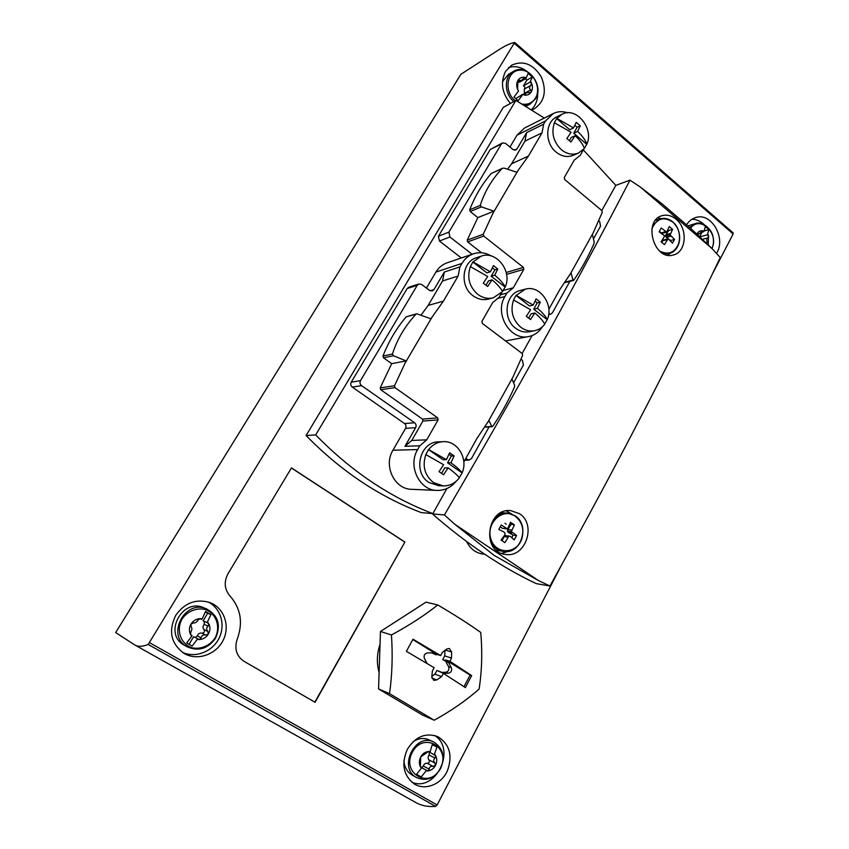 <?xml version="1.0" encoding="UTF-8"?>
<svg xmlns="http://www.w3.org/2000/svg" width="849" height="849" viewBox="0 0 849 849"><rect width="100%" height="100%" fill="white"/><g stroke="black" fill="none" stroke-linecap="round" stroke-linejoin="round"><path stroke-width="1.27" d="M148.204 644.455C142.6 646.662 138.228 646.885 135.087 645.134L115.655 632.569L460.89 74.298L498.724 49.847C504.975 45.793 510.281 43.331 514.643 42.45L148.204 644.455L435.633 806.401C428.066 806.985 421.486 805.722 415.893 802.592L135.087 645.134M733.037 232.859L733.133 233.995L712.12 274.524M244.024 661.329L315.085 702.282L404.877 542.033L291.472 467.884L227.967 573.797C223.743 581.926 224.423 589.333 230.015 596.009C240.787 608.362 243.207 622.699 237.274 639.032C234.122 648.583 236.383 656.022 244.024 661.329M544.294 118.075L515.884 100.394L503.277 107.367L306.086 435.537C340.98 471.121 379.397 496.814 421.359 512.616L432.905 513.592L446.85 488.578M380.044 644.285C376.839 653.868 376.531 663.345 379.1 672.726M407.35 749.296C415.458 736.561 425.614 732.347 437.797 736.645C449.768 744.255 452.92 755.759 447.264 771.179C441.13 784.274 425.689 790.642 414.768 784.285C403.455 775.933 400.983 764.27 407.35 749.296M175.764 615.323C184.795 602.673 196.236 598.449 210.106 602.631C224.2 608.001 230.419 626.106 223.128 640.326C216.092 654.664 197.318 661.18 184.191 653.486C170.946 643.829 168.134 631.104 175.764 615.323M510.419 103.408C501.823 92.987 500.22 82.279 505.611 71.295L511.639 65.171C523.26 60.109 533.119 63.972 541.227 76.771C546.958 90.843 544.655 101.54 534.318 108.852L531.941 109.882M686.533 224.847C688.868 221.143 691.914 218.713 695.671 217.567C711.324 212.006 726.383 238.187 716.545 253.427M561.04 565.986L437.161 804.958L435.633 806.401M691.946 219.254C696.36 219.307 700.383 221.058 704.012 224.486M508.593 67.527C514.918 65.638 521.084 66.944 527.07 71.443M537.725 92.063C538.043 99.291 535.963 105.138 531.495 109.595M208.069 601.941C220.761 608.086 225.823 625.023 219 638.352C212.377 651.767 195.281 658.431 182.365 652.329M434.656 735.489C456.582 749.083 436.046 792.255 411.967 782.332M515.884 100.394L315.679 434.911C351.199 471.259 390.275 497.493 432.905 513.592M306.086 435.537L315.679 434.911M522.135 353.481L532.132 335.557M601.803 210.531L615.833 185.358L583.274 149.849M314.852 702.144L404.877 542.033M404.602 541.991L291.409 467.99M540.272 302.159L537.428 308.346C542.193 312.305 545.493 316.03 547.329 319.532C554.015 304.589 539.699 284.659 525.298 289.18L516.192 295.378L533.225 305.078L536.08 298.89L540.272 302.159L537.247 302.87L535.114 301.204M530.614 309.726L513.56 300.005C510.132 310.766 512.541 319.85 520.777 327.247C525.106 330.441 529.712 331.609 534.594 330.728C538.691 329.858 542.087 327.661 544.771 324.138C542.936 320.678 539.624 316.964 534.828 312.994L530.529 319.553L526.306 316.295L530.614 309.726M525.298 289.18L520.193 290.517C505.272 293.574 502.205 318.948 515.693 328.298C520.002 331.471 524.576 332.617 529.426 331.747L534.594 330.728M533.225 305.078L529.511 305.958L515.948 295.431L513.56 300.005M544.687 323.978L547.329 319.532M580.27 125.822L577.607 131.393C582.181 135.66 585.269 139.894 586.882 144.107C594.183 128.316 576.068 106.337 561.996 114.286L556.912 118.425L573.563 127.923L576.248 122.341L580.27 125.822L577.15 127.276L574.9 125.344M571.059 132.253L554.397 122.744C551.107 132.953 553.431 141.942 561.369 149.721C566.983 154.189 572.714 155.282 578.54 153.011L584.43 148.405C582.817 144.224 579.718 140 575.113 135.723L570.931 142.027L566.867 138.567L571.059 132.253M561.996 114.286L556.732 116.897C545.09 121.991 544.687 143.163 556.095 152.077C561.688 156.503 567.376 157.585 573.171 155.335L578.54 153.011M573.563 127.923L569.711 129.727L556.657 118.552L554.397 122.744M584.377 148.246L586.882 144.107M548.847 309.28L559.926 289.382L571.016 272.858L573.022 280.074L573.797 280.128C581.034 269.759 587.741 257.672 593.907 243.843L594.173 241.944L592.4 234.42L593.292 232.679L570.05 274.45M593.292 232.679L602.281 212.314L601.835 210.563L564.649 179.489L564.256 177.568L574.253 160.121L580.313 155.325L583.369 149.636M567.673 112.8C562.622 111.092 557.825 111.336 553.304 113.533L545.567 120.929L543.668 124.177L542.012 132.847L528.428 156.046L517.964 170.607L493.152 212.908L483.23 234.228L483.707 236.064L523.43 267.393L523.822 269.335L513.337 287.758L506.885 293.085L504.9 296.556C493.991 313.822 510.472 341.118 528.747 336.533C534.499 335.323 539.051 332.065 542.394 326.759M517.964 170.607L516.829 172.22L504.274 168.176L502.502 168.24L491.231 173.514C482.2 183.936 475.037 196.023 469.72 209.777L470.208 211.518L477.849 217.588L493.991 211.157L493.152 212.908M477.849 217.588L467.226 240.118L467.693 241.912L481.638 252.811M493.991 211.157L481.415 206.891L480.279 205.384C484.45 191.938 491.709 179.659 502.056 168.548L502.502 168.24M543.668 124.177L526.592 132.646L524.969 141.104L511.607 163.772L528.428 156.046M511.607 163.772L507.543 169.227M500.602 294.741L506.885 293.085M548.751 313.897L550.63 314.215L552.402 312.846L569.891 281.348M593.451 238.909L600.561 226.11L599.659 221.536L598.715 220.761M553.304 113.533L524.491 128.05L516.988 135.193L509.962 147.057M526.592 132.646L516.977 148.936L514.377 150.177M472.108 254.275L449.917 236.988L448.909 232.127L501.419 143.927L502.491 142.908L505.537 143.385L512.892 149.488L515.863 149.976L516.977 148.936M502.491 142.908L490.276 149.466L438.434 236.245L439.421 241.02L461.315 257.969M506.057 271.903L506.673 274.885M524.969 141.104L542.012 132.847M503.149 290.507L513.337 287.758M569.424 140.669L571.26 137.485L575.113 135.723M586.627 144.213L573.744 133.187L577.15 127.276M577.607 131.393L573.744 133.187M528.715 318.099L531.113 313.822L534.828 312.994M547.085 319.585L533.703 309.206L537.247 302.87M537.428 308.346L533.703 309.206M471.673 675.602L449.938 661.35L451.477 658.092L451.647 652.043L449.344 648.477L446.754 648.997L442.318 652.393L440.663 655.598L412.996 639.212L406.384 651.342L434.157 667.717L432.374 670.933L431.801 676.897L433.754 680.346L436.757 679.922L441.607 676.589L443.486 673.448L465.369 687.573L471.673 675.602L470.113 675.072L464.01 686.65M479.101 689.048C481.924 670.837 482.465 651.958 480.725 632.409C468.839 623.962 454.512 614.814 437.734 604.955C424.68 615.355 409.25 625.363 391.442 634.967C392.822 655.226 392.185 674.785 389.532 693.633L434.221 720.228C451.668 710.528 466.632 700.128 479.101 689.048M440.663 655.598L436.535 654.25L436.195 654.866L431.674 652.892M449.938 661.35L445.757 659.96L445.428 660.586L448.643 662.666L451.297 667.579C452.199 670.646 451.19 672.546 448.272 673.268L443.061 673.289M445.014 650.345L444.674 655.884L451.477 658.092M444.674 655.884L442.711 659.684L445.428 660.586M443.486 673.448L436.98 670.402L434.89 674.159L441.607 676.589M434.221 720.228L422.526 715.06L378.569 688.932L380.458 631.476L426.028 602.132L437.734 604.955M378.569 688.932L389.532 693.633M380.458 631.476L391.442 634.967M434.89 674.159L431.865 676.366M427.068 663.44L424.436 658.591C423.524 655.492 424.553 653.581 427.525 652.881L432.873 652.892L436.195 654.866M442.711 659.684L448.643 662.666M445.916 661.753L448.559 666.645C449.45 669.702 448.442 671.591 445.545 672.302L441.321 672.323M442.849 673.215L439.676 671.357M445.757 659.96L470.113 675.072M412.826 639.552L436.535 654.25M454.141 455.924L450.946 462.811C456.115 466.557 459.85 469.89 462.164 472.808C468.393 458.715 457.473 440.557 443.252 441.671C437.405 442.021 432.555 444.653 428.681 449.577L446.425 459.67L449.641 452.782L454.141 455.924L451.403 455.966L449.004 454.3M443.592 464.7L425.837 454.597C422.102 466.08 424.67 475.419 433.531 482.625L443.337 485.893C449.832 485.936 455.191 483.24 459.394 477.796C457.08 474.92 453.334 471.598 448.134 467.841L443.592 474.771L439.05 471.641L443.592 464.7M443.252 441.671L438.604 441.851C419.831 441.512 412.37 472.394 428.947 482.487L438.678 485.724L443.337 485.893M446.425 459.67L443.051 459.702L428.469 449.577L425.837 454.597M459.277 477.637L462.164 472.808M497.758 268.984L494.755 275.182C499.7 279.279 503.202 283.184 505.261 286.898C512.499 271.234 496.304 250.296 481.203 256.154L473.095 261.938L490.414 271.807L493.428 265.599L497.758 268.984L494.882 269.855L492.399 267.923M487.708 276.487L470.367 266.607C466.801 277.485 469.274 286.739 477.796 294.37C482.699 297.967 487.878 299.113 493.322 297.808L502.608 291.536C500.549 287.864 497.036 283.969 492.059 279.862L487.655 286.506L483.293 283.142L487.708 276.487M481.203 256.154L476.363 257.767C461.835 261.8 459.585 286.378 472.957 295.685C477.838 299.262 482.985 300.397 488.398 299.092L493.322 297.808M490.414 271.807L486.87 272.879L472.861 262.012L470.367 266.607M502.523 291.398L505.261 286.898M463.83 461.983L476.905 438.509L488.875 420.52L491.836 426.453L492.781 426.262C500.783 414.609 508.02 401.566 514.473 387.123L514.653 385.308L511.968 378.994L512.923 377.147L487.835 422.25M512.923 377.147L522.644 355.317L522.167 353.513L482.296 323.395L481.892 321.41L492.685 302.573L499.212 297.192L501.886 292.417M491.316 255.995C485.479 252.599 479.515 251.877 473.434 253.819C468.606 255.528 464.774 258.722 461.962 263.413L459.903 266.915L458.099 276.074L443.401 301.162L432.099 317.038L405.249 362.831L394.488 385.754L394.997 387.643L437.691 417.867L438.105 419.884L426.76 439.814L419.799 445.799L417.644 449.567C407.531 465.846 419.332 490.467 437.033 490.425C444.653 490.552 451.01 487.528 456.115 481.33M432.099 317.038L430.889 318.778L416.721 313.769L406.215 316.815C396.483 328.245 388.736 341.298 382.973 356.007L383.493 357.79L391.697 363.659L406.172 360.921L405.249 362.831M391.697 363.659L380.193 387.855L380.692 389.702L422.484 419.098L437.691 417.867M406.172 360.921L393.512 355.752L392.408 354.054C397.152 339.356 405.005 326.069 415.968 314.194L416.721 313.769M459.903 266.915L444.335 272.03L442.562 280.955L428.151 305.417L443.401 301.162M428.151 305.417L421.157 314.99M444.335 272.03L433.956 289.605L432.268 290.952L429.562 290.422L421.688 284.489L418.897 283.969L417.252 285.306L360.507 380.628C359.594 382.581 359.944 384.257 361.578 385.648L414.599 422.77C416.169 424.118 416.509 425.763 415.639 427.684L404.952 446.298L419.799 445.799M415.639 427.684L405.557 428.363L392.938 450.235C383.164 465.804 394.53 489.342 411.627 489.311L437.033 490.425M465.73 458.566L468.903 460.147L471.513 458.513L489.077 426.888M513.571 382.772L523.409 365.059L522.443 360.347L520.999 359.254M473.434 253.819L446.998 262.861C442.329 264.517 438.625 267.594 435.898 272.083L426.431 288.066M418.897 283.969L408.815 287.217L407.191 288.533L351.242 382.177C350.34 384.088 350.69 385.733 352.293 387.102L404.538 423.534C406.077 424.85 406.416 426.463 405.557 428.363M422.484 419.098L422.898 421.051L411.765 440.472L404.952 446.298M442.562 280.955L458.099 276.074M411.765 440.472L426.76 439.814M486.031 285.2L488.515 280.892L492.059 279.862M505.017 286.962L491.2 276.243L494.882 269.855M494.755 275.182L491.2 276.243M441.629 473.381L444.749 467.82L448.134 467.841M461.941 472.797L447.561 462.822L451.403 455.966M450.946 462.811L447.561 462.822M707.833 234.271L708.607 235.746L707.344 234.833L708.883 229.601L705.254 226.471L704.192 231.13L703.704 231.703L702.823 230.758L704.192 231.13M702.728 239.248L707.928 237.858L708.607 235.746L708.151 244.565M696.944 233.889C698.377 231.544 700.329 230.504 702.823 230.758L699.077 233.931L697.475 233.486M700.117 236.786L707.344 234.833M700.743 232.509L703.704 231.703M707.928 237.858C706.368 239.28 706.336 240.681 707.854 242.082L708.459 244.045M687.817 225.94L695.363 223.616L689.611 227.49M702.059 232.148L699.778 236.478M704.277 230.875L708.883 229.601M434.741 754.294L435.728 755.812L434.232 754.867L436.97 747.024L432.374 744.329L430.125 751.598L429.615 752.182L428.374 751.535L430.125 751.598M426.209 770.139L427.779 770.945L426.028 770.892L426.209 770.139L421.518 767.623M421.369 768.218L420.382 766.7L421.56 767.464L421.369 768.218L416.594 774.267L421.253 776.931L426.028 770.892M435.728 755.812C437.161 758.91 437.055 762.137 435.431 765.49C433.606 768.727 431.059 770.552 427.779 770.945L429.212 769.152C429.488 766.838 430.783 765.915 433.096 766.371L435.431 765.49L434.879 762.975C433.255 761.192 433.308 759.558 435.028 758.051L435.728 755.812M420.382 766.7C418.939 763.569 419.035 760.322 420.69 756.958C422.537 753.71 425.094 751.906 428.374 751.535L420.69 756.958L420.382 766.7M429.329 752.405L429.116 755.058C427.832 756.777 427.779 758.401 428.968 759.929C429.838 761.893 429.244 763.007 427.206 763.293C425.338 763.049 424.044 763.973 423.343 766.031L421.571 767.655M429.615 752.182L434.232 754.867M420.499 766.902L421.56 767.464M416.657 777.588C426.272 781.589 434.242 778.586 440.589 768.589C445.332 756.905 443.082 748.075 433.818 742.111C415.288 731.976 397.597 768.048 416.657 777.588L412.2 775.105C407.096 772.017 404.336 767.125 403.922 760.428M413.038 741.761C418.461 738.163 423.874 737.548 429.265 739.925L433.818 742.111M432.268 744.732L436.97 747.024M530.593 81.462L531.495 83.096L530.105 82.088L532.355 76.994L528.184 73.385L525.913 78.479L524.82 77.355L526.412 77.843M522.878 94.175L524.342 95.077L522.878 94.175L515.852 98.58M518.527 90.992L517.625 89.347L518.527 90.992L513.974 97.073L518.198 100.67L522.751 94.6M531.495 83.096C532.801 86.311 532.716 89.262 531.251 91.936C529.617 94.472 527.303 95.523 524.342 95.077L526.38 92.764L530.699 92.445L531.251 91.936L530.689 89.898C529.129 88.455 529.171 86.959 530.816 85.409L531.495 83.096M517.625 89.347C516.309 86.11 516.394 83.149 517.869 80.453C519.535 77.917 521.848 76.888 524.82 77.355L521.392 80.432L517.869 80.453L517.625 89.347M525.361 78.798L526.9 80.124L523.462 85.855C524.894 86.694 525.181 87.755 524.321 89.06L530.816 85.409M523.462 85.855L530.105 82.088M518.983 81.833L519.301 82.289L525.913 78.479M502.449 81.727L508.286 74.479L513.21 71.539C503.818 76.601 504.147 93.974 513.783 101.551M524.417 93.846L524.321 89.06M526.9 80.124L532.355 76.994M207.612 621.977L208.758 623.675L207.092 622.625L210.945 614.634L205.554 611.471L202.189 618.815L201.659 619.462L200.12 618.645L202.189 618.815M197.499 638.671L199.26 639.573L197.191 639.424L197.499 638.671L193.625 636.686L189.072 644.285M191.725 636.272L190.569 634.574L192.033 635.519L191.725 636.272L186.695 642.926L192.161 646.057L197.191 639.424M208.758 623.675C210.425 627.103 210.287 630.584 208.334 634.107C206.158 637.503 203.134 639.329 199.26 639.573L201.128 637.811C201.701 635.466 203.24 634.532 205.745 635.031L208.334 634.107L207.867 631.454C206.19 629.576 206.265 627.804 208.079 626.148L208.758 623.675M190.569 634.574C188.881 631.125 189.019 627.623 191.004 624.079C193.201 620.672 196.246 618.857 200.12 618.645L197.859 620.205C196.703 622.275 195.153 623.198 193.222 622.975L191.004 624.079L191.067 626.551C192.182 628.164 192.107 629.947 190.845 631.889L190.569 634.574M204.333 621.383L204.195 624.365C202.667 626.148 202.593 627.899 203.983 629.608C204.98 631.773 204.28 632.951 201.871 633.142C199.674 632.781 198.146 633.694 197.297 635.89L195.281 637.535M205.373 611.906L207.655 613.243L203.113 620.831L207.092 622.625M199.876 618.666L201.659 619.462M190.76 634.872L192.033 635.519M215.349 638.31C207.878 648.71 198.56 651.565 187.417 646.906L184.562 645.336C162.796 634.564 181.994 597.505 203.739 607.767L206.742 608.998C184.817 598.651 165.481 636.05 187.417 646.906C198.613 651.597 207.941 648.742 215.434 638.342C221.26 625.405 218.363 615.621 206.742 608.998M207.655 613.243L210.945 614.634M519.503 513.698L510.758 510.631C486.679 507.702 481.086 552.221 505.41 554.397C525.446 558.217 536.993 524.565 519.503 513.698M640.252 186.992L711.94 248.481L720.249 257.534C672.779 357.556 616.003 467.046 549.929 586.012L538.563 580.599L494.16 555.416L454.682 524.173L444.42 514.95C515.789 392.885 577.638 281.284 629.969 180.158L640.252 186.992L662.252 203.972M676.101 219.233C671.591 215.54 666.911 214.362 662.082 215.678C642.566 220.613 653.995 261.067 673.289 254.997C686.353 252.323 688.125 228.774 676.101 219.233M466.674 541.577C470.123 548.613 475.376 552.731 482.402 553.941L484.737 554.27M432.512 513.56L432.417 513.921C467.056 544.124 501.685 567.355 536.313 583.634L549.929 586.012M629.969 180.158L615.833 185.369M711.94 248.481L691.203 228.827M444.42 514.95L432.417 513.921M511.883 514.101L506.248 510.875M501.568 553.41L508.222 551.341M661.307 218.639L657.858 217.96M668.046 255.22L670.328 253.076M516.585 535.475L511.321 531.591L514.409 524.905L510.578 522.273L507.49 528.969L501.228 524.969L498.83 529.415L504.157 532.153L505.102 533.416L504.752 535.029L501.037 540.06L504.89 542.67L508.944 536.037L510.313 536.356L514.218 539.911L516.585 535.475L513.157 535.103L511.788 537.661M501.133 512.669L507.585 513.125L515.163 515.842C530.455 525.223 521.042 554.747 503.818 551.415C482.773 549.6 486.7 510.536 507.585 513.125L515.088 515.81C530.296 525.181 521.095 554.63 503.818 551.415L496.357 550.322M508.944 536.037L505.07 535.623L503.956 536.674L507.787 537.099M503.956 536.674L502.152 540.802M500.326 526.698L502.215 528.269L506.046 528.64M502.215 528.269L507.49 528.969M510.026 523.929L514.409 524.905M510.981 524.586L507.755 529.606L511.597 529.988M507.755 529.606L507.437 531.198L511.321 531.591M507.437 531.198L508.339 532.45L512.191 532.843M508.339 532.45L513.157 535.103M674.541 239.333L670.094 234.95L672.599 229.4L669.267 226.566L666.762 232.106L661.18 227.999L659.132 231.819L664.714 235.926L661.084 241.816L664.449 244.639L668.057 238.76L672.514 243.143L674.541 239.333L670.487 240.638M668.057 238.76L663.589 240.002L662.634 240.851L667.049 239.62M662.634 240.851L661.923 242.485M659.429 231.289L661.084 232.944L665.499 231.671M661.084 232.944L662.294 233.39L666.762 232.106M668.121 230.068L668.672 230.535L672.599 229.4M668.672 230.535L665.892 234.78L670.317 233.517M665.892 234.78L665.627 236.213L670.094 234.95M665.627 236.213L666.412 237.455L670.837 236.202M666.412 237.455L668.492 238.919M669.797 239.853L670.604 240.426M733.133 233.995L514.441 43.437M437.161 804.958L149.7 642.746M564.956 282.155L573.022 280.074M467.226 240.118L483.23 234.228M470.208 211.518L481.415 206.891M469.72 209.777L480.279 205.384M491.231 173.514L502.056 168.548M504.9 296.556L498.246 298.286M545.567 120.929L516.988 135.193M501.419 143.927L490.276 149.466M448.909 232.127L438.434 236.245M449.917 236.988L439.421 241.02M507.023 274.259L523.822 269.335M506.641 272.359L523.43 267.393M467.693 241.912L483.707 236.064M431.876 678.107L436.757 679.922M445.364 650.069L451.647 652.043M448.559 666.645L451.297 667.579M445.545 672.302L448.272 673.268M484.832 426.877L491.836 426.453M380.193 387.855L394.488 385.754M383.493 357.79L393.512 355.752M382.973 356.007L392.408 354.054M406.215 316.815L415.968 314.194M417.644 449.567L392.938 450.235M467.226 459.617L465.135 459.627M461.962 263.413L435.898 272.083M433.956 289.605L430.125 290.772M417.252 285.306L407.191 288.533M360.507 380.628L351.242 382.177M361.578 385.648L352.293 387.102M414.599 422.77L404.538 423.534M422.898 421.051L438.105 419.884M380.692 389.702L394.997 387.643M690.566 228.307C699.82 214.765 719.517 233.592 711.865 248.407M706.124 242.538L707.854 242.082M696.997 233.931L698.027 233.645M440.387 768.451C429.615 789.676 400.961 773.45 412.338 752.225C423.502 731.063 451.519 747.629 440.387 768.451M423.343 766.031L429.212 769.152M429.116 755.058L435.028 758.051M427.206 763.293L433.096 766.371M428.968 759.929L434.879 762.975M515.226 100.755C503.839 91.979 506.513 71.348 519.132 70.223C531.57 68.44 542.362 87.054 535.432 98.102C532.376 102.867 528.067 104.873 522.485 104.14M524.088 95.014L525.563 94.197M535.294 99.036L530.116 104.077L524.873 105.552M524.204 93.517L530.689 89.898M517.614 81.217L519.386 80.188M215.009 638.077C209.777 645.781 200.746 649.644 192.076 647.798C180.731 644.094 175.839 630.107 182.047 619.006C187.417 611.259 196.533 607.534 205.129 609.497C216.315 613.349 221.037 627.082 215.009 638.077M197.297 635.89L201.128 637.811M204.195 624.365L208.079 626.148M201.871 633.142L205.745 635.031M203.983 629.608L207.867 631.454M454.682 524.173L538.563 580.599M515.205 516.203C521.795 521.466 524.109 528.619 522.146 537.65C518.028 554.068 495.954 555.437 490.987 539.253C485.426 523.313 502.757 507.065 515.205 516.203M505.006 523.239L506.184 524.215M651.915 228.837C656.606 218.352 663.6 216.124 672.907 222.141C678.659 227.702 680.696 234.504 679.041 242.581C675.167 252.652 668.662 255.464 659.524 251.039M652.977 224.847L660.289 218.904C664.661 217.705 668.8 218.713 672.726 221.929C683.243 230.185 681.036 250.986 669.33 253.384L662.273 253.066M733.239 232.955L514.77 42.482M564.574 282.717L573.425 280.435M550.63 314.215L548.645 314.639M528.747 336.533L505.548 340.958M484.652 427.153L492.197 426.697M468.903 460.147L464.838 460.179M712.003 248.555C713.595 244.735 713.903 240.66 712.905 236.33C711.993 229.846 702.834 220.602 695.363 223.616M697.485 234.366L699.077 233.931M526.051 106.252L530.116 104.077L535.507 98.834C544.708 85.017 526.539 62.518 513.21 71.539M523.228 94.515L526.38 92.753M517.667 82.586L521.392 80.443M662.231 203.983L691.192 228.848M665.181 254.467L669.33 253.384C674.064 251.973 677.3 248.513 679.051 243.005C680.325 237.858 679.635 232.509 676.982 226.97L672.886 221.95C668.885 218.692 664.682 217.673 660.289 218.904L655.46 220.379"/></g></svg>
